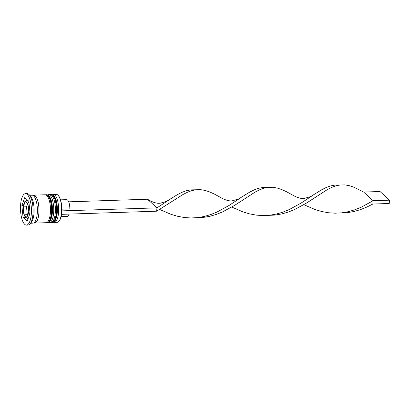<?xml version="1.0" encoding="UTF-8"?>
<svg xmlns="http://www.w3.org/2000/svg" width="410" height="410" viewBox="0 0 410 410"><rect width="100%" height="100%" fill="white"/><g stroke="black" fill="none" stroke-linecap="round" stroke-linejoin="round"><path stroke-width="0.61" d="M24.108 214.778L26.845 217.279L28.767 211.883L27.957 203.995L25.22 201.494L23.298 206.891L23.954 213.969L24.108 214.778L27.316 214.671L26.501 206.784L23.298 206.891C24.159 200.803 25.481 200.921 26.66 200.628A8.738 3.029 88.1 0 1 27.644 201.054A8.738 3.029 88.1 0 1 29.105 203.734M54.269 222.435L57.215 222.338A13.976 4.848 -91.9 0 0 58.978 221.287A13.976 4.848 -91.9 0 0 61.597 208.208A13.976 4.848 -91.9 0 0 58.117 195.329A13.976 4.848 -91.9 0 0 57.866 195.088A13.976 4.848 -91.9 0 0 56.288 194.401L53.341 194.499A13.976 4.848 88.1 0 1 54.919 195.186A13.976 4.848 88.1 0 1 58.661 210.576A13.976 4.848 88.1 0 1 54.269 222.435A13.976 4.848 88.1 0 1 53.382 222.235M52.47 194.76A13.976 4.848 88.1 0 1 53.341 194.499M47.56 194.919A13.976 4.848 88.1 0 1 48.431 194.658A13.976 4.848 88.1 0 1 50.01 195.344A13.976 4.848 88.1 0 1 53.751 210.74A13.976 4.848 88.1 0 1 49.354 222.599A13.976 4.848 88.1 0 1 48.467 222.394M26.486 225.105L28.121 225.049A15.723 5.453 -91.9 0 0 30.104 223.87A15.723 5.453 -91.9 0 0 33.056 209.156A15.723 5.453 -91.9 0 0 29.136 194.668A15.723 5.453 -91.9 0 0 28.859 194.391A15.723 5.453 -91.9 0 0 27.081 193.617L25.446 193.674A15.723 5.453 -91.9 0 0 20.5 207.014A15.723 5.453 -91.9 0 0 24.708 224.332A15.723 5.453 -91.9 0 0 26.486 225.105A15.723 5.453 -91.9 0 0 31.426 211.765A15.723 5.453 -91.9 0 0 27.219 194.448A15.723 5.453 -91.9 0 0 25.446 193.674M49.354 222.599L50.994 222.543A13.976 4.848 -91.9 0 0 55.386 210.689A13.976 4.848 -91.9 0 0 51.645 195.293A13.976 4.848 -91.9 0 0 50.066 194.607L48.431 194.658M33.789 222.912A13.976 4.848 -91.9 0 0 34.614 223.086L46.079 222.707A13.976 4.848 -91.9 0 0 50.476 210.848A13.976 4.848 -91.9 0 0 46.73 195.457A13.976 4.848 -91.9 0 0 45.156 194.77L33.692 195.15A13.976 4.848 -91.9 0 0 32.877 195.375M34.614 223.086A13.976 4.848 -91.9 0 0 39.011 211.227A13.976 4.848 -91.9 0 0 35.27 195.836A13.976 4.848 -91.9 0 0 33.692 195.15M30.632 223.219L32.979 223.142A13.976 4.848 -91.9 0 0 37.371 211.283A13.976 4.848 -91.9 0 0 33.63 195.888A13.976 4.848 -91.9 0 0 32.052 195.201L29.704 195.283M61.828 209.177L69.828 208.91A8.384 2.911 -91.9 0 0 67.578 200.065A8.384 2.911 -91.9 0 0 66.63 199.649L60.526 199.854M58.117 195.329L58.41 195.647A13.627 4.73 88.1 0 1 61.802 210.883L156.948 207.875L147.467 199.224L149.916 200.623C154.124 202.786 157.604 203.632 160.356 203.165L166.506 201.382L177.443 194.612L182.004 192.31L186.432 190.706L190.799 189.881L200.746 189.671L205.19 190.445L209.761 191.967L214.527 194.145L221.979 198.24C226.182 200.398 229.661 201.248 232.414 200.777L238.569 198.993L249.5 192.228L254.062 189.927L258.49 188.318L262.861 187.493L272.804 187.283L277.247 188.057L281.819 189.579L286.585 191.757L294.037 195.852C298.244 198.015 301.719 198.86 304.471 198.389L310.626 196.605L321.558 189.84L326.119 187.539L330.552 185.93L334.919 185.105L344.866 184.895L349.305 185.668L353.881 187.191L363.644 192.059L373.12 200.715L372.844 204.036L366.76 207.096L360.436 209.638L353.927 211.529L347.28 212.672L340.167 213M61.802 210.883A13.627 4.73 -91.9 0 1 61.526 214.204A13.627 4.73 88.1 0 1 59.25 220.954L58.978 221.287M24.749 197.553L21.858 205.641L23.078 217.479L27.178 221.226L30.068 213.138L28.854 201.3L24.749 197.553M30.104 223.87L31.462 222.199A13.976 4.848 -91.9 0 0 34.086 209.12A13.976 4.848 -91.9 0 0 30.601 196.241L29.136 194.668M23.452 205.589L21.858 205.641M27.188 199.783L26.891 200.618M27.137 218.089L28.013 218.889M25.584 217.397L23.078 217.479M26.501 206.784L27.593 203.729M27.608 214.942L27.316 214.671M61.085 216.618L67.184 216.413A8.384 2.911 -91.9 0 0 69.09 214.102M61.526 214.204L61.961 211.027M68.685 201.833L147.467 199.224M61.679 214.343L156.666 211.196L183.009 194.499L187.575 192.182L192.008 190.553L196.205 189.722M168.889 199.993L156.948 207.875L156.666 211.196M268.109 215.388L275.223 215.06L281.865 213.917L288.379 212.026L294.698 209.484L306.603 203.017L327.129 189.727L331.695 187.406L336.128 185.781L340.326 184.946M231.763 207.086L243.099 211.949L249.623 213.887L256.276 215.122L262.994 215.583L269.713 215.224L276.355 214.061L282.859 212.149L289.178 209.587L301.063 203.104L313.004 195.216M196.047 217.772L203.16 217.449L209.807 216.306L216.321 214.415L222.64 211.867L234.546 205.405L255.071 192.116L259.632 189.794L264.071 188.164L268.263 187.334M159.7 209.474L171.037 214.338L177.566 216.275L184.218 217.51L190.937 217.971L197.651 217.613L204.298 216.449L210.801 214.538L217.115 211.975L229.005 205.492L240.947 197.605M303.82 204.698L315.157 209.566L321.681 211.498L328.338 212.739L335.057 213.195L341.771 212.836L348.413 211.673L354.922 209.761L361.236 207.204L373.12 200.715L389.5 200.172L389.223 203.493L372.844 204.036M389.5 200.172L380.024 191.521L363.644 192.059M52.957 195.247A13.976 4.848 -91.9 0 0 51.378 194.56L53.577 195.473C55.811 197.856 57.077 202.125 57.369 208.265C57.482 211.99 57.123 215.219 56.288 217.956C55.181 220.257 55.458 221.651 52.301 222.502A13.976 4.848 -91.9 0 0 56.698 210.643A13.976 4.848 -91.9 0 0 52.957 195.247M51.378 194.56L51.05 194.576A13.976 4.848 88.1 0 1 52.629 195.257A13.976 4.848 88.1 0 1 56.37 210.653A13.976 4.848 88.1 0 1 51.978 222.512L52.301 222.502M48.042 195.411A13.976 4.848 -91.9 0 0 46.463 194.724L48.667 195.631C50.901 198.02 52.162 202.284 52.454 208.429C52.567 212.149 52.208 215.383 51.373 218.12C50.266 220.421 50.543 221.815 47.391 222.666A13.976 4.848 -91.9 0 0 51.783 210.807A13.976 4.848 -91.9 0 0 48.042 195.411M46.463 194.724L46.135 194.735A13.976 4.848 88.1 0 1 47.714 195.421A13.976 4.848 88.1 0 1 51.455 210.817A13.976 4.848 88.1 0 1 47.063 222.676L47.391 222.666M24.323 215.04A7.687 2.665 -91.9 0 0 25.353 216.695A7.687 2.665 -91.9 0 0 26.491 217.023M23.314 207.706A7.687 2.665 -91.9 0 0 23.954 213.969M24.954 202.053A7.687 2.665 -91.9 0 0 23.426 206.332M27.608 203.739A7.687 2.665 -91.9 0 0 26.578 202.084A7.687 2.665 -91.9 0 0 25.435 201.756M33.061 195.467A13.802 4.787 88.1 0 1 35.255 196A13.802 4.787 88.1 0 1 38.919 212.113A13.802 4.787 88.1 0 1 33.963 222.809M26.973 216.726A7.687 2.665 -91.9 0 0 28.5 212.441M28.618 211.073A7.687 2.665 -91.9 0 0 27.972 204.81M29.93 211.791A8.738 3.029 88.1 0 1 29.479 214.778M28.782 216.736A8.738 3.029 88.1 0 1 27.234 218.089L28.316 218.053M51.05 194.576L50.507 194.647M51.429 222.471L51.978 222.512M46.135 194.735L45.592 194.811M46.514 222.635L47.063 222.676M27.234 218.089L25.625 217.438C23.806 215.296 23.027 211.78 23.298 206.891M26.66 200.628L28.064 200.577"/></g></svg>
